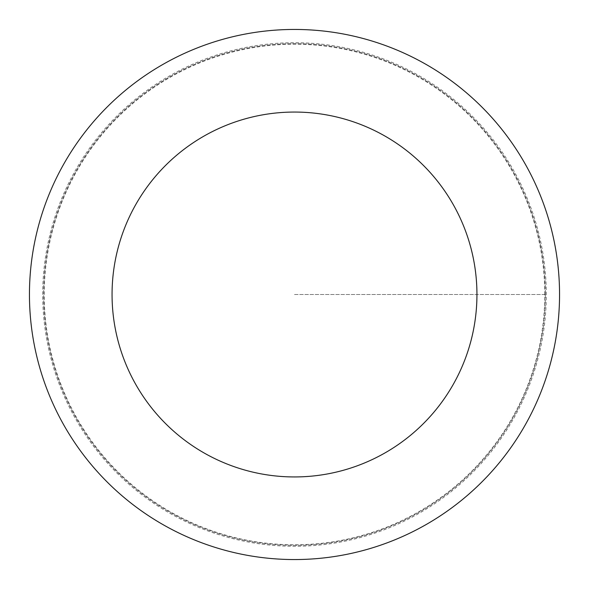 <?xml version="1.0" encoding="UTF-8"?>
<svg xmlns="http://www.w3.org/2000/svg" width="589" height="589" viewBox="0 0 589 589"><rect width="100%" height="100%" fill="white"/><g stroke="black" fill="none" stroke-linecap="round" stroke-linejoin="round"><path stroke-width="0.44" stroke-dasharray="2.94 2.21" d="M544.773 294.5A250.273 250.273 0 0 0 169.367 77.763A250.273 250.273 0 0 0 169.367 511.237A250.273 250.273 0 0 0 544.773 294.5M545.362 294.5A250.862 250.862 0 0 1 169.065 511.753A250.862 250.862 0 0 1 169.065 77.247A250.862 250.862 0 0 1 545.362 294.5A250.862 250.862 0 0 1 169.065 511.753A250.862 250.862 0 0 1 169.065 77.247A250.862 250.862 0 0 1 545.362 294.5M559.55 294.5A265.05 265.05 0 0 1 161.975 524.041A265.05 265.05 0 0 1 161.975 64.959A265.05 265.05 0 0 1 559.55 294.5M42.703 294.5A251.797 251.797 0 0 1 294.5 42.703A251.797 251.797 0 0 1 546.298 294.5A251.797 251.797 0 0 1 294.5 546.298A251.797 251.797 0 0 1 42.703 294.5M294.5 294.5L546.298 294.5L294.5 294.5"/><path stroke-width="0.88" d="M476.943 294.5A182.443 182.443 0 0 1 203.279 452.499A182.443 182.443 0 0 1 203.279 136.501A182.443 182.443 0 0 1 476.943 294.5M559.55 294.5A265.05 265.05 0 0 1 161.975 524.041A265.05 265.05 0 0 1 161.975 64.959A265.05 265.05 0 0 1 559.55 294.5"/></g></svg>
